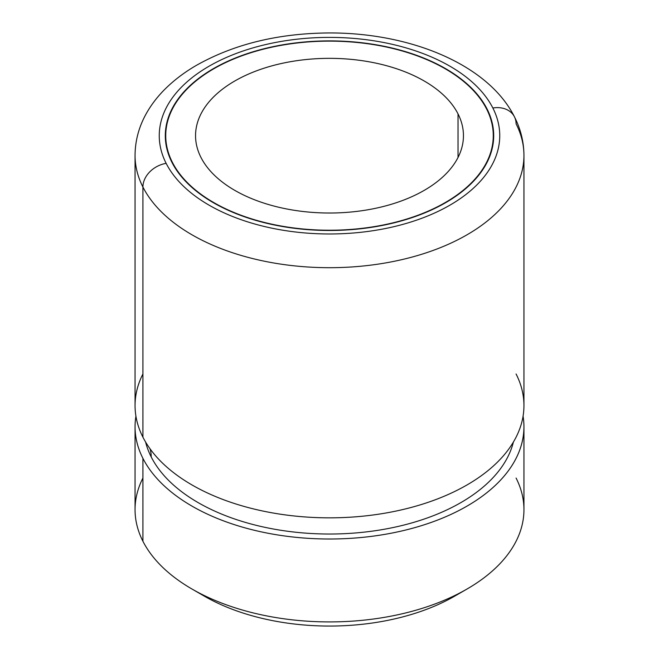 <?xml version="1.0" encoding="UTF-8"?>
<svg xmlns="http://www.w3.org/2000/svg" width="659" height="659" viewBox="0 0 659 659"><rect width="100%" height="100%" fill="white"/><g stroke="black" fill="none" stroke-linecap="round" stroke-linejoin="round"><path stroke-width="0.99" d="M142.921 478.047A194.446 112.261 0 0 0 142.921 541.261A194.446 112.261 0 0 0 192.008 589.039A194.446 112.261 0 0 0 466.992 589.039A194.446 112.261 0 0 0 516.079 478.047M198.4 592.565A177.156 102.285 0 0 0 460.6 592.565A177.156 102.285 180 0 1 454.776 596.09A177.156 102.285 180 0 1 204.224 596.09L192.008 589.039M523.946 426.744L523.946 509.654A194.446 112.261 180 0 1 357.153 620.778A194.446 112.261 180 0 1 142.921 541.261L142.921 458.351A194.446 112.261 0 0 0 357.153 537.868A194.446 112.261 0 0 0 523.946 426.744A194.446 112.261 0 0 0 523.073 416.159A194.446 112.261 180 0 1 366.206 536.986A194.446 112.261 180 0 1 142.921 458.351L142.921 541.261A194.446 112.261 180 0 1 135.054 509.654L135.054 426.744A194.446 112.261 0 0 0 142.921 458.351A194.446 112.261 180 0 1 135.927 416.159A194.446 112.261 0 0 0 135.054 426.744M151.216 456.951A185.805 107.269 0 0 0 342.721 533.749A185.805 107.269 0 0 0 513.402 442.032A185.805 107.269 180 0 1 342.721 533.749A185.805 107.269 180 0 1 151.216 456.951A43.206 33.856 153.1 0 0 150.03 448.779A43.206 33.856 -26.9 0 1 151.216 456.951A185.805 107.269 180 0 1 145.598 442.032A185.805 107.269 0 0 0 151.216 456.951M142.921 373.974A194.446 112.261 0 0 0 142.921 437.181A194.446 112.261 0 0 0 164.651 465.114A194.446 112.261 0 0 0 494.349 465.114A194.446 112.261 0 0 0 516.079 373.974M523.946 155.442L523.946 405.582A194.446 112.261 180 0 1 357.153 516.697A194.446 112.261 180 0 1 142.921 437.181L142.921 187.041A194.446 112.261 0 0 0 357.153 266.557A194.446 112.261 0 0 0 523.946 155.442A194.446 112.261 0 0 0 516.079 123.834A24.194 18.954 153.1 0 0 514.432 116.8A24.194 18.954 153.1 0 0 492.858 108.01A24.194 18.954 -26.9 0 1 514.432 116.8C520.701 129.106 523.872 141.982 523.946 155.442A194.446 112.261 180 0 1 357.153 266.557A194.446 112.261 180 0 1 142.921 187.041L142.921 437.181A194.446 112.261 180 0 1 135.054 405.582L135.054 155.442A194.446 112.261 0 0 0 142.921 187.041A24.194 18.954 -26.9 0 1 166.142 163.35A170.244 98.29 0 0 0 377.434 229.999A170.244 98.29 0 0 0 492.858 108.01A170.244 98.29 0 0 0 281.566 41.369A170.244 98.29 0 0 0 166.142 163.35A24.194 18.954 153.1 0 0 142.921 187.041A194.446 112.261 180 0 1 135.054 155.442C135.153 140.738 138.909 126.767 146.314 113.529C151.175 104.872 157.32 96.832 164.75 89.385C173.556 80.587 183.828 72.729 195.575 65.826C233.475 44.227 278.082 33.271 329.401 32.95C410.4 32.728 488.121 64.417 514.432 116.8M166.142 163.35A170.244 98.29 180 0 1 281.566 41.369A170.244 98.29 180 0 1 492.858 108.01A170.244 98.29 180 0 1 377.434 229.999A170.244 98.29 180 0 1 166.142 163.35M171.941 162.369A164.198 94.797 0 0 0 375.729 226.647A164.198 94.797 0 0 0 487.059 108.99A164.198 94.797 0 0 0 283.271 44.721A164.198 94.797 0 0 0 171.941 162.369A164.198 94.797 180 0 1 165.302 135.68A164.198 94.797 180 0 1 306.147 41.846A164.198 94.797 180 0 1 487.059 108.99A164.198 94.797 180 0 1 493.698 135.68A164.198 94.797 180 0 1 352.853 229.513A164.198 94.797 180 0 1 171.941 162.369M487.059 109.888L487.059 108.99L487.059 109.888M172.361 163.177L172.361 162.303A163.762 94.55 0 0 0 352.787 229.266A163.762 94.55 0 0 0 493.261 135.68A163.762 94.55 0 0 0 486.639 109.064A163.762 94.55 0 0 0 306.213 42.094A163.762 94.55 0 0 0 165.738 135.68A163.762 94.55 0 0 0 172.361 162.303L172.361 163.177M172.361 162.303A163.762 94.55 180 0 1 283.395 44.96A163.762 94.55 180 0 1 486.639 109.064A163.762 94.55 180 0 1 375.605 226.408A163.762 94.55 180 0 1 172.361 162.303M200.97 157.452A133.95 77.334 0 0 0 367.211 209.892A133.95 77.334 0 0 0 458.03 113.908A133.95 77.334 0 0 0 291.789 61.476A133.95 77.334 0 0 0 200.97 157.452A133.95 77.334 180 0 1 195.55 135.68A133.95 77.334 180 0 1 310.447 59.129A133.95 77.334 180 0 1 458.03 113.908A133.95 77.334 180 0 1 463.45 135.68A133.95 77.334 180 0 1 348.553 212.231A133.95 77.334 180 0 1 200.97 157.452M458.03 157.452L458.03 113.908L458.03 157.452M466.992 589.039L454.776 596.09M493.261 135.68L493.261 142.55M165.738 135.68L165.738 142.55"/></g></svg>
